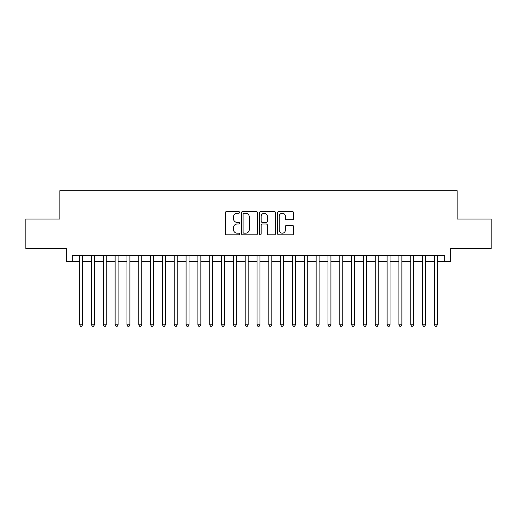 <?xml version="1.0" encoding="UTF-8"?>
<svg xmlns="http://www.w3.org/2000/svg" width="517" height="517" viewBox="0 0 517 517"><rect width="100%" height="100%" fill="white"/><g stroke="black" fill="none" stroke-linecap="round" stroke-linejoin="round"><path stroke-width="0.78" d="M239.584 212.409A0.814 0.814 0 0 0 238.77 211.595L226.44 211.595A1.163 1.163 0 0 0 225.276 212.758L225.276 233.652A1.163 1.163 0 0 0 226.44 234.808L238.77 234.808A0.814 0.814 0 0 0 239.584 234.001A0.814 0.814 0 0 0 238.77 233.186L237.174 233.186A3.716 3.716 0 0 1 233.458 229.47L233.458 227.732A3.716 3.716 0 0 1 237.174 224.016L238.77 224.016A0.814 0.814 0 0 0 239.584 223.202A0.814 0.814 0 0 0 238.77 222.394L237.174 222.394A3.716 3.716 0 0 1 233.458 218.678L233.458 216.933A3.716 3.716 0 0 1 237.174 213.224L238.77 213.224A0.814 0.814 0 0 0 239.584 212.409M292.422 219.777A1.163 1.163 0 0 0 293.578 218.62L293.578 212.758A1.163 1.163 0 0 0 292.422 211.595L278.728 211.595A1.163 1.163 0 0 0 277.564 212.758L277.564 233.652A1.163 1.163 0 0 0 278.728 234.808L292.422 234.808A1.163 1.163 0 0 0 293.578 233.652L293.578 226.569A1.163 1.163 0 0 0 292.422 225.406L286.56 225.406A1.163 1.163 0 0 0 285.397 226.569L285.397 230.078A3.102 3.102 0 0 1 282.295 233.186A3.102 3.102 0 0 1 279.186 230.078L279.186 216.326A3.102 3.102 0 0 1 282.295 213.224A3.102 3.102 0 0 1 285.397 216.326L285.397 218.62A1.163 1.163 0 0 0 286.56 219.777L292.422 219.777M72.264 261.634L72.264 255.721L444.736 255.721L444.736 261.634L450.65 261.634L450.65 248.625L491.15 248.625L491.15 219.066L457.157 219.066L457.157 190.683L59.843 190.683L59.843 219.066L25.85 219.066L25.85 248.625L66.35 248.625L66.35 261.634L79.65 261.634M257.485 212.758A1.163 1.163 0 0 0 256.322 211.595L242.628 211.595A1.163 1.163 0 0 0 241.465 212.758L241.465 233.652A1.163 1.163 0 0 0 242.628 234.808L256.322 234.808A1.163 1.163 0 0 0 257.485 233.652L257.485 212.758M260.678 211.595L274.372 211.595A1.163 1.163 0 0 1 275.535 212.758L275.535 233.652A1.163 1.163 0 0 1 274.372 234.808L268.51 234.808A1.163 1.163 0 0 1 267.347 233.652L267.347 225.179A1.163 1.163 0 0 0 266.19 224.016L262.3 224.016A1.163 1.163 0 0 0 261.143 225.179L261.143 234.001A0.814 0.814 0 0 1 260.329 234.808A0.814 0.814 0 0 1 259.515 234.001L259.515 212.758A1.163 1.163 0 0 1 260.678 211.595M82.61 261.634L91.477 261.634M94.43 261.634L103.303 261.634M106.256 261.634L115.123 261.634M118.083 261.634L126.949 261.634M129.909 261.634L138.776 261.634M141.729 261.634L150.602 261.634M153.555 261.634L162.422 261.634M165.382 261.634L174.248 261.634M177.208 261.634L186.075 261.634M189.028 261.634L197.901 261.634M200.855 261.634L209.721 261.634M212.681 261.634L221.547 261.634M224.507 261.634L233.374 261.634M236.327 261.634L245.2 261.634M248.154 261.634L257.02 261.634M259.98 261.634L268.846 261.634M271.8 261.634L280.673 261.634M283.626 261.634L292.493 261.634M295.453 261.634L304.319 261.634M307.279 261.634L316.145 261.634M319.099 261.634L327.972 261.634M330.925 261.634L339.792 261.634M342.752 261.634L351.618 261.634M354.578 261.634L363.445 261.634M366.398 261.634L375.271 261.634M378.224 261.634L387.091 261.634M390.051 261.634L398.917 261.634M401.877 261.634L410.744 261.634M413.697 261.634L422.57 261.634M425.523 261.634L434.39 261.634M437.35 261.634L444.736 261.634M243.908 213.224A0.814 0.814 0 0 0 243.093 214.032L243.093 232.372A0.814 0.814 0 0 0 243.908 233.186L245.588 233.186A3.716 3.716 0 0 0 249.304 229.47L249.304 216.933A3.716 3.716 0 0 0 245.588 213.224L243.908 213.224M267.347 216.384A3.102 3.102 0 0 0 264.245 213.282A3.102 3.102 0 0 0 261.143 216.384L261.143 221.231A1.163 1.163 0 0 0 262.3 222.394L266.19 222.394A1.163 1.163 0 0 0 267.347 221.231L267.347 216.384M82.61 255.721L82.61 324.779L79.65 324.779L79.65 255.721M82.61 324.779L81.718 326.317L80.542 326.317L79.65 324.779M94.43 255.721L94.43 324.779L91.477 324.779L91.477 255.721M94.43 324.779L93.545 326.317L92.362 326.317L91.477 324.779M106.256 255.721L106.256 324.779L103.303 324.779L103.303 255.721M106.256 324.779L105.371 326.317L104.188 326.317L103.303 324.779M118.083 255.721L118.083 324.779L115.123 324.779L115.123 255.721M118.083 324.779L117.197 326.317L116.015 326.317L115.123 324.779M129.909 255.721L129.909 324.779L126.949 324.779L126.949 255.721M129.909 324.779L129.017 326.317L127.835 326.317L126.949 324.779M141.729 255.721L141.729 324.779L138.776 324.779L138.776 255.721M141.729 324.779L140.844 326.317L139.661 326.317L138.776 324.779M153.555 255.721L153.555 324.779L150.602 324.779L150.602 255.721M153.555 324.779L152.67 326.317L151.487 326.317L150.602 324.779M165.382 255.721L165.382 324.779L162.422 324.779L162.422 255.721M165.382 324.779L164.496 326.317L163.314 326.317L162.422 324.779M177.208 255.721L177.208 324.779L174.248 324.779L174.248 255.721M177.208 324.779L176.316 326.317L175.134 326.317L174.248 324.779M189.028 255.721L189.028 324.779L186.075 324.779L186.075 255.721M189.028 324.779L188.143 326.317L186.96 326.317L186.075 324.779M200.855 255.721L200.855 324.779L197.901 324.779L197.901 255.721M200.855 324.779L199.969 326.317L198.787 326.317L197.901 324.779M212.681 255.721L212.681 324.779L209.721 324.779L209.721 255.721M212.681 324.779L211.796 326.317L210.613 326.317L209.721 324.779M224.507 255.721L224.507 324.779L221.547 324.779L221.547 255.721M224.507 324.779L223.615 326.317L222.433 326.317L221.547 324.779M236.327 255.721L236.327 324.779L233.374 324.779L233.374 255.721M236.327 324.779L235.442 326.317L234.259 326.317L233.374 324.779M248.154 255.721L248.154 324.779L245.2 324.779L245.2 255.721M248.154 324.779L247.268 326.317L246.086 326.317L245.2 324.779M259.98 255.721L259.98 324.779L257.02 324.779L257.02 255.721M259.98 324.779L259.088 326.317L257.912 326.317L257.02 324.779M271.8 255.721L271.8 324.779L268.846 324.779L268.846 255.721M271.8 324.779L270.914 326.317L269.732 326.317L268.846 324.779M283.626 255.721L283.626 324.779L280.673 324.779L280.673 255.721M283.626 324.779L282.741 326.317L281.558 326.317L280.673 324.779M295.453 255.721L295.453 324.779L292.493 324.779L292.493 255.721M295.453 324.779L294.567 326.317L293.385 326.317L292.493 324.779M307.279 255.721L307.279 324.779L304.319 324.779L304.319 255.721M307.279 324.779L306.387 326.317L305.204 326.317L304.319 324.779M319.099 255.721L319.099 324.779L316.145 324.779L316.145 255.721M319.099 324.779L318.213 326.317L317.031 326.317L316.145 324.779M330.925 255.721L330.925 324.779L327.972 324.779L327.972 255.721M330.925 324.779L330.04 326.317L328.857 326.317L327.972 324.779M342.752 255.721L342.752 324.779L339.792 324.779L339.792 255.721M342.752 324.779L341.866 326.317L340.684 326.317L339.792 324.779M354.578 255.721L354.578 324.779L351.618 324.779L351.618 255.721M354.578 324.779L353.686 326.317L352.504 326.317L351.618 324.779M366.398 255.721L366.398 324.779L363.445 324.779L363.445 255.721M366.398 324.779L365.513 326.317L364.33 326.317L363.445 324.779M378.224 255.721L378.224 324.779L375.271 324.779L375.271 255.721M378.224 324.779L377.339 326.317L376.156 326.317L375.271 324.779M390.051 255.721L390.051 324.779L387.091 324.779L387.091 255.721M390.051 324.779L389.165 326.317L387.983 326.317L387.091 324.779M401.877 255.721L401.877 324.779L398.917 324.779L398.917 255.721M401.877 324.779L400.985 326.317L399.803 326.317L398.917 324.779M413.697 255.721L413.697 324.779L410.744 324.779L410.744 255.721M413.697 324.779L412.812 326.317L411.629 326.317L410.744 324.779M425.523 255.721L425.523 324.779L422.57 324.779L422.57 255.721M425.523 324.779L424.638 326.317L423.455 326.317L422.57 324.779M437.35 255.721L437.35 324.779L434.39 324.779L434.39 255.721M437.35 324.779L436.458 326.317L435.282 326.317L434.39 324.779"/></g></svg>
